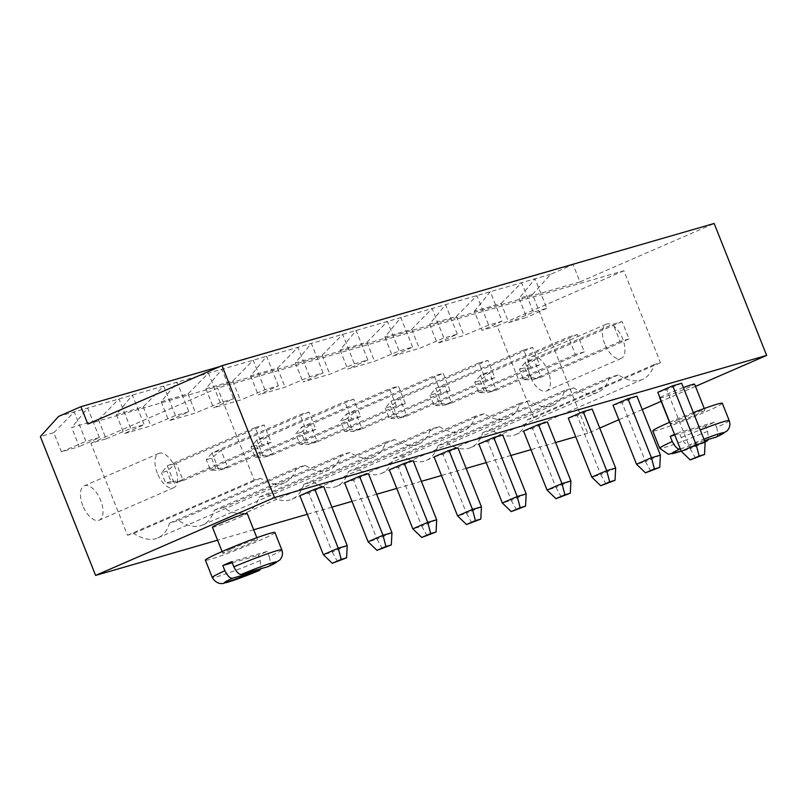 <?xml version="1.0" encoding="UTF-8"?>
<svg xmlns="http://www.w3.org/2000/svg" width="807" height="807" viewBox="0 0 807 807"><rect width="100%" height="100%" fill="white"/><g stroke="black" fill="none" stroke-linecap="round" stroke-linejoin="round"><path stroke-width="0.61" stroke-dasharray="4.04 3.03" d="M599.732 428.063L587.748 433.278L532.499 294.424L550.717 274.279L573.081 264.545L579.981 281.895L87.842 424.048M579.981 281.895L714.155 223.489M587.748 433.278L575.714 436.748M555.609 442.559L530.976 449.67M510.871 455.481L486.238 462.593M466.133 468.403L441.5 475.515M421.395 481.325L396.751 488.437M376.647 494.247L352.013 501.359M331.909 507.169L307.275 514.291M253.691 529.765L217.577 540.196M695.463 386.382L661.145 401.331M642.241 409.553L618.838 419.741M344.609 482.757L353.557 480.175L368.466 473.679M323.728 486.611L308.819 493.097L299.871 495.68M212.402 527.203A18.712 1.049 158.3 0 0 230.177 521.261A18.712 1.049 158.3 0 0 247.174 513.373M502.69 434.912L487.781 441.409L478.833 443.991M457.952 447.835L443.043 454.331L434.095 456.913M413.204 460.757L398.295 467.253L389.347 469.835M683.378 387.562A18.712 1.049 158.3 0 0 668.246 393.645A18.712 1.049 158.3 0 0 659.965 397.75M659.813 397.982A18.712 1.049 158.3 0 0 677.577 392.031A18.712 1.049 158.3 0 0 694.575 384.142M681.653 383.224L666.743 389.71L657.796 392.303M547.428 421.99L532.519 428.487L523.572 431.069M592.167 409.068L577.257 415.565L568.31 418.147M636.915 396.146L622.005 402.643L613.058 405.225M573.081 264.545L219.958 366.539M532.499 294.424L519.072 298.308L526.668 317.393L508.773 322.568L501.177 303.472L474.334 311.23L481.93 330.315L497.142 325.927L533.75 417.915L527.485 419.721A67.98 33.632 -113.5 0 1 515.774 434.57A67.98 33.632 -113.5 0 1 491.695 430.06L482.747 432.643A67.98 33.632 -113.5 0 1 471.026 447.492A67.98 33.632 -113.5 0 1 446.947 442.982L437.999 445.565A67.98 33.632 -113.5 0 1 426.288 460.414A67.98 33.632 -113.5 0 1 402.209 455.905L393.261 458.487A67.98 33.632 -113.5 0 1 381.55 473.336A67.98 33.632 -113.5 0 1 357.471 468.827L348.523 471.409A67.98 33.632 -113.5 0 1 336.812 486.258A67.98 33.632 -113.5 0 1 312.733 481.749L303.785 484.331A67.98 33.632 -113.5 0 1 292.063 499.18A67.98 33.632 -113.5 0 1 267.995 494.671L259.037 497.253A67.98 33.632 -113.5 0 1 247.325 512.102A67.98 33.632 -113.5 0 1 223.246 507.593L214.299 510.175A67.98 33.632 -113.5 0 1 202.587 525.024A67.98 33.632 -113.5 0 1 178.508 520.515L169.561 523.097A67.98 33.632 -113.5 0 1 157.849 537.946A67.98 33.632 -113.5 0 1 133.77 533.437L127.506 535.253L90.898 443.265L106.11 438.867L98.515 419.771L71.672 427.528L79.268 446.624L61.372 451.789L53.776 432.693L40.35 436.577M391.95 532.691L377.04 539.187L353.557 480.175M382.377 548.821L377.04 539.187L368.093 541.769M347.212 545.613L332.302 552.109L308.819 493.097M337.639 561.743L332.302 552.109L323.355 554.691M231.195 548.911A18.712 1.049 -21.7 0 1 257.534 539.409A18.712 1.049 -21.7 0 1 240.536 547.297A18.712 1.049 -21.7 0 1 222.762 553.239A18.712 1.049 -21.7 0 1 231.195 548.911M526.174 493.924L511.265 500.421L487.781 441.409M516.601 510.044L511.265 500.421L502.317 503.003M481.436 506.846L466.527 513.343L443.043 454.331M471.863 522.976L466.527 513.343L457.579 515.925M436.688 519.769L421.779 526.265L398.295 467.253M427.115 535.898L421.779 526.265L412.831 528.847M678.606 419.68A18.712 1.049 -21.7 0 1 704.935 410.178A18.712 1.049 -21.7 0 1 687.937 418.066A18.712 1.049 -21.7 0 1 670.173 424.018A18.712 1.049 -21.7 0 1 678.606 419.68M705.136 442.236L690.227 448.722L666.743 389.71M695.563 458.356L690.227 448.722L681.279 451.315M570.912 481.002L556.003 487.499L532.519 428.487M561.339 497.122L556.003 487.499L547.055 490.081M615.65 468.08L600.741 474.566L577.257 415.565M606.077 484.2L600.741 474.566L591.793 477.159M660.398 455.158L645.489 461.644L622.005 402.643M650.825 471.278L645.489 461.644L636.541 464.237M550.717 274.279L535.051 278.798L519.072 298.308M508.773 322.568L533.377 312.188L546.793 308.304L535.051 278.798L58.568 416.422M53.776 432.693L74.224 411.903L85.966 441.409L99.392 437.535L79.268 446.624M546.793 308.304L526.668 317.393M61.372 451.789L85.966 441.409M501.177 303.472L521.635 282.682L533.377 312.188M106.11 438.867L130.714 428.487L144.13 424.613L124.006 433.702L150.848 425.945L175.452 415.565L188.868 411.691L168.744 420.78L195.587 413.023L220.19 402.643L233.616 398.769L213.492 407.848L240.335 400.101L264.928 389.72L278.354 385.837L258.23 394.926L285.073 387.178L309.676 376.798L323.093 372.915L302.968 382.004L329.811 374.256L354.414 363.876L367.831 359.993L347.706 369.081L374.549 361.334L399.152 350.954L412.579 347.071L392.454 356.159L419.297 348.412L443.89 338.032L457.317 334.148L437.192 343.237L464.035 335.49L488.639 325.11L502.055 321.226L490.313 291.72L474.334 311.23M99.392 437.535L87.65 408.029L71.672 427.528M502.055 321.226L481.93 330.315M98.515 419.771L118.972 398.981L130.714 428.487M90.898 443.265L217.618 388.096L623.861 270.759L660.469 362.747L654.205 364.562A67.98 33.632 -113.5 0 1 642.493 379.411A67.98 33.632 -113.5 0 1 618.414 374.892L609.467 377.484A67.98 33.632 -113.5 0 1 597.745 392.333A67.98 33.632 -113.5 0 1 573.676 387.814L564.729 390.406A67.98 33.632 -113.5 0 1 553.007 405.255A67.98 33.632 -113.5 0 1 528.928 400.746L519.98 403.329A67.98 33.632 -113.5 0 1 508.269 418.177A67.98 33.632 -113.5 0 1 484.19 413.668L475.242 416.251A67.98 33.632 -113.5 0 1 463.531 431.099A67.98 33.632 -113.5 0 1 439.452 426.59L430.504 429.173A67.98 33.632 -113.5 0 1 418.783 444.021A67.98 33.632 -113.5 0 1 394.714 439.512L385.766 442.095A67.98 33.632 -113.5 0 1 374.045 456.944A67.98 33.632 -113.5 0 1 349.966 452.434L341.018 455.017A67.98 33.632 -113.5 0 1 329.306 469.866A67.98 33.632 -113.5 0 1 305.228 465.357L296.28 467.939A67.98 33.632 -113.5 0 1 284.568 482.788A67.98 33.632 -113.5 0 1 260.49 478.279L254.225 480.084L217.618 388.096M497.142 325.927L623.861 270.759M533.75 417.915L660.469 362.747M527.485 419.721L654.205 364.562M127.506 535.253L254.225 480.084M491.695 430.06L618.414 374.892M133.77 533.437L260.49 478.279M482.747 432.643L609.467 377.484M169.561 523.097L296.28 467.939M446.947 442.982L573.676 387.814M178.508 520.515L305.228 465.357M437.999 445.565L564.729 390.406M214.299 510.175L341.018 455.017M402.209 455.905L528.928 400.746M223.246 507.593L349.966 452.434M393.261 458.487L519.98 403.329M259.037 497.253L385.766 442.095M357.471 468.827L484.19 413.668M267.995 494.671L394.714 439.512M348.523 471.409L475.242 416.251M303.785 484.331L430.504 429.173M312.733 481.749L439.452 426.59M530.189 376.365A18.712 9.25 -113.5 0 1 531.662 356.633A18.712 9.25 -113.5 0 1 547.62 370.09A18.712 9.25 -113.5 0 1 546.601 390.941A18.712 9.25 -113.5 0 1 530.189 376.365M82.778 505.596A18.712 9.25 -113.5 0 1 84.261 485.854A18.712 9.25 -113.5 0 1 100.219 499.311A18.712 9.25 -113.5 0 1 99.2 520.162A18.712 9.25 -113.5 0 1 82.778 505.596M274.915 532.489A37.415 2.088 -21.7 0 1 240.92 548.266A37.415 2.088 -21.7 0 1 205.381 560.159M669.709 422.243A37.415 2.088 -21.7 0 1 693.334 412.589M722.315 403.268A37.415 2.088 -21.7 0 1 688.321 419.035A37.415 2.088 -21.7 0 1 652.782 430.938M457.317 334.148L445.575 304.642L429.596 324.152L456.439 316.394L476.897 295.604L488.639 325.11M412.579 347.071L400.837 317.565L384.848 337.074L411.701 329.317L432.149 308.526L443.89 338.032M175.452 415.565L163.71 386.059L143.253 406.849L116.41 414.606L132.388 395.107L144.13 424.613M367.831 359.993L356.089 330.487L340.11 349.996L366.953 342.239L387.41 321.448L399.152 350.954M220.19 402.643L208.448 373.137L187.991 393.927L161.148 401.684L177.126 382.185L188.868 411.691M323.093 372.915L311.351 343.409L295.372 362.918L322.215 355.161L342.672 334.37L354.414 363.876M264.928 389.72L253.186 360.215L232.739 381.005L205.886 388.762L221.875 369.263L233.616 398.769M278.354 385.837L266.613 356.341L250.634 375.84L277.477 368.083L297.934 347.292L309.676 376.798M116.41 414.606L124.006 433.702M143.253 406.849L150.848 425.945M161.148 401.684L168.744 420.78M187.991 393.927L195.587 413.023M205.886 388.762L213.492 407.848M232.739 381.005L240.335 400.101M250.634 375.84L258.23 394.926M277.477 368.083L285.073 387.178M295.372 362.918L302.968 382.004M322.215 355.161L329.811 374.256M340.11 349.996L347.706 369.081M366.953 342.239L374.549 361.334M384.848 337.074L392.454 356.159M411.701 329.317L419.297 348.412M429.596 324.152L437.192 343.237M456.439 316.394L464.035 335.49M584.298 351.852L575.351 354.434L568.451 337.084L577.398 334.491L584.298 351.852L496.345 390.144L487.398 392.727L480.488 375.366L568.451 337.084M523.703 350.006L532.65 347.413L539.56 364.774L530.613 367.356L523.703 350.006L435.75 388.288L444.697 385.706L532.65 347.413M478.965 362.928L487.912 360.346L494.822 377.696L485.875 380.279L478.965 362.928L391.002 401.21L399.959 398.628L487.912 360.346M396.388 406.123L389.488 388.772L398.436 386.19L405.336 403.54L396.388 406.123L308.435 444.415L301.525 427.064L389.488 388.772M441.136 393.201L434.227 375.85L443.174 373.268L450.084 390.618L441.136 393.201L353.173 431.493L346.264 414.132L434.227 375.85M315.86 429.385L306.912 431.977L300.002 414.616L308.95 412.034L315.86 429.385L227.897 467.677L218.949 470.259L212.039 452.909L300.002 414.616M360.598 416.462L351.65 419.045L344.74 401.694L353.688 399.112L360.598 416.462L272.635 454.755L263.687 457.337L256.787 439.986L344.74 401.694M629.046 338.93L620.089 341.512L613.189 324.162L622.136 321.569L629.046 338.93L541.083 377.222L532.136 379.804L525.226 362.444L613.189 324.162M255.264 427.539L264.212 424.956L271.122 442.307L262.174 444.899L255.264 427.539L167.301 465.831L176.249 463.238L264.212 424.956M604.725 343.923A18.712 9.25 -113.5 0 1 606.208 324.182A18.712 9.25 -113.5 0 1 622.157 337.639A18.712 9.25 -113.5 0 1 621.148 358.49A18.712 9.25 -113.5 0 1 604.725 343.923M157.325 473.144A18.712 9.25 -113.5 0 1 158.808 453.403A18.712 9.25 -113.5 0 1 174.756 466.87A18.712 9.25 -113.5 0 1 173.737 487.71A18.712 9.25 -113.5 0 1 157.325 473.144M281.825 549.849A37.415 2.088 -21.7 0 1 269.225 556.618L267.147 551.413A37.415 2.088 -21.7 0 1 262.88 553.299A37.415 2.088 -21.7 0 1 258.2 555.307L260.278 560.512L261.004 568.673M674.541 434.398A37.415 2.088 -21.7 0 1 679.171 432.411L681.239 437.616C684.275 443.406 686.939 445.857 689.239 444.98A28.063 1.564 -21.7 0 1 703.896 439.119M729.225 420.618A37.415 2.088 -21.7 0 1 716.626 427.397L714.558 422.192A37.415 2.088 -21.7 0 1 710.281 424.079A37.415 2.088 -21.7 0 1 705.611 426.086L707.678 431.291L708.415 439.442M575.351 354.434L487.398 392.727L478.854 392.636L474.718 382.215L480.488 375.366L489.435 372.784L577.398 334.491M478.854 392.636L484.23 391.082L496.345 390.144L489.435 372.784L480.084 380.662L474.718 382.215M539.56 364.774L451.597 403.066L444.697 385.706L435.346 393.594L429.97 395.137L435.75 388.288L442.65 405.649L451.597 403.066L439.482 404.004L435.346 393.594M530.613 367.356L442.65 405.649L434.116 405.558L429.97 395.137M494.822 377.696L406.859 415.988L399.959 398.628L390.598 406.516L385.232 408.06L391.002 401.21L397.912 418.571L406.859 415.988L394.744 416.926L390.598 406.516M485.875 380.279L397.912 418.571L389.377 418.48L385.232 408.06M405.336 403.54L317.383 441.833L310.473 424.472L398.436 386.19M310.473 424.472L301.525 427.064L295.755 433.904L299.891 444.324L308.435 444.415L317.383 441.833L305.268 442.771L301.122 432.36L310.473 424.472M450.084 390.618L362.121 428.91L355.211 411.55L443.174 373.268M355.211 411.55L346.264 414.132L340.493 420.982L344.639 431.402L353.173 431.493L362.121 428.91L350.006 429.849L345.86 419.438L355.211 411.55M306.912 431.977L218.949 470.259L210.415 470.168L206.269 459.748L212.039 452.909L220.997 450.316L308.95 412.034M210.415 470.168L215.782 468.615L227.897 467.677L220.997 450.316L211.636 458.205L206.269 459.748M351.65 419.045L263.687 457.337L255.153 457.246L251.007 446.826L256.787 439.986L265.735 437.394L353.688 399.112M255.153 457.246L260.52 455.693L272.635 454.755L265.735 437.394L256.384 445.282L251.007 446.826M620.089 341.512L532.136 379.804L523.602 379.704L519.456 369.293L525.226 362.444L534.173 359.861L622.136 321.569M523.602 379.704L528.968 378.16L541.083 377.222L534.173 359.861L524.822 367.74L519.456 369.293M271.122 442.307L183.159 480.599L176.249 463.238L166.898 471.127L161.531 472.68L167.301 465.831L174.211 483.181L183.159 480.599L171.044 481.537L166.898 471.127M262.174 444.899L174.211 483.181L165.677 483.09L161.531 472.68M267.147 551.413L231.76 561.642M232.224 562.812L258.2 555.307M269.225 556.618C270.94 562.792 270.577 566.121 268.136 566.615M714.558 422.192L679.171 432.411M674.783 434.983L705.611 426.086M680.311 448.874L704.945 441.762M704.481 440.582L689.239 444.98M716.626 427.397C718.351 433.561 717.988 436.89 715.537 437.384M484.23 391.082L480.084 380.662M439.482 404.004L434.116 405.558M394.744 416.926L389.377 418.48M301.122 432.36L295.755 433.904M305.268 442.771L299.891 444.324M345.86 419.438L340.493 420.982M350.006 429.849L344.639 431.402M215.782 468.615L211.636 458.205M260.52 455.693L256.384 445.282M528.968 378.16L524.822 367.74M171.044 481.537L165.677 483.09M260.278 560.512A37.415 2.088 -21.7 0 1 212.291 577.519M681.239 437.616A37.415 2.088 -21.7 0 1 700.244 429.949M707.678 431.291A37.415 2.088 -21.7 0 1 659.692 448.288M681.189 451.083L705.025 441.954A28.063 1.564 -21.7 0 1 681.179 451.063M222.096 551.564L222.762 553.239M256.858 537.724L257.534 539.409M669.497 422.333L670.173 424.018M704.269 408.503L704.935 410.178M642.493 379.411L515.774 434.57M284.568 482.788L157.849 537.946M597.745 392.333L471.026 447.492M329.306 469.866L202.587 525.024M553.007 405.255L426.288 460.414M374.045 456.944L247.325 512.102M508.269 418.177L381.55 473.336M418.783 444.021L292.063 499.18M463.531 431.099L336.812 486.258M606.208 324.182L531.662 356.633M621.148 358.49L546.601 390.941M158.808 453.403L84.261 485.854M173.737 487.71L99.2 520.162"/><path stroke-width="1.21" d="M274.501 497.546L766.65 355.403L714.155 223.489L222.016 365.642L274.501 497.546L95.609 575.421L40.35 436.577L58.568 416.422L80.932 406.688L87.842 424.048L222.016 365.642M575.714 436.748L555.609 442.559M530.976 449.67L510.871 455.481M486.238 462.593L466.133 468.403M441.5 475.515L421.395 481.325M396.751 488.437L376.647 494.247M352.013 501.359L331.909 507.169M307.275 514.291L253.691 529.765M217.577 540.196L95.609 575.421M766.65 355.403L695.463 386.382M661.145 401.331L642.241 409.553M618.838 419.741L599.732 428.063M359.519 476.271L344.609 482.757L368.093 541.769L383.002 535.283L359.519 476.271L368.466 473.679L391.95 532.691L383.002 535.283L385.958 546.47L377.01 550.364L368.093 541.769M323.728 486.611L314.78 489.193L299.871 495.68L323.355 554.691L338.264 548.205L347.212 545.613L323.728 486.611M256.858 537.724L247.174 513.373A18.712 1.049 158.3 0 0 220.836 522.875A18.712 1.049 158.3 0 0 212.402 527.203L222.096 551.564M493.743 437.505L478.833 443.991L502.317 503.003L517.226 496.507L493.743 437.505L502.69 434.912L526.174 493.924L517.226 496.507L520.172 507.704L511.235 511.598L502.317 503.003M457.952 447.835L449.005 450.427L434.095 456.913L457.579 515.925L472.488 509.429L481.436 506.846L457.952 447.835M413.204 460.757L404.257 463.349L389.347 469.835L412.831 528.847L427.74 522.361L436.688 519.769L413.204 460.757M659.965 397.75A18.712 1.049 158.3 0 0 659.813 397.982L669.497 422.333M704.269 408.503L694.575 384.142A18.712 1.049 158.3 0 0 683.378 387.562M681.653 383.224L672.705 385.807L657.796 392.303L681.279 451.315L696.189 444.818L705.136 442.236L681.653 383.224M538.481 424.573L523.572 431.069L547.055 490.081L561.965 483.585L538.481 424.573L547.428 421.99L570.912 481.002L561.965 483.585L564.92 494.782L555.973 498.676L547.055 490.081M592.167 409.068L583.219 411.651L568.31 418.147L591.793 477.159L606.703 470.663L615.65 468.08L592.167 409.068M627.967 398.729L613.058 405.225L636.541 464.237L651.441 457.74L627.967 398.729L636.915 396.146L660.398 455.158L651.441 457.74L654.396 468.938L645.449 472.831L636.541 464.237M219.958 366.539L80.932 406.688M314.78 489.193L338.264 548.205L341.21 559.392L332.272 563.286L323.355 554.691M449.005 450.427L472.488 509.429L475.434 520.626L466.486 524.52L457.579 515.925M404.257 463.349L427.74 522.361L430.696 533.548L421.748 537.442L412.831 528.847M672.705 385.807L696.189 444.818L699.134 456.016L690.197 459.909L681.279 451.315M583.219 411.651L606.703 470.663L609.658 481.86L600.711 485.753L591.793 477.159M391.95 532.691L391.324 544.927L377.01 550.364M391.324 544.927L385.958 546.47M341.21 559.392L346.586 557.849L347.212 545.613M346.586 557.849L332.272 563.286M261.004 568.673L259.45 570.418L223.721 583.279C224.225 583.269 217.022 585.63 212.291 577.519L205.381 560.159A37.415 2.088 -21.7 0 1 222.248 551.494A37.415 2.088 -21.7 0 1 274.915 532.489L281.825 549.849A37.415 2.088 -21.7 0 0 233.828 566.847L231.76 561.642A37.415 2.088 -21.7 0 0 227.09 563.639A37.415 2.088 -21.7 0 0 222.813 565.536L232.224 562.812M520.172 507.704L525.549 506.15L526.174 493.924M525.549 506.15L511.235 511.598M475.434 520.626L480.801 519.083L481.436 506.846M480.801 519.083L466.486 524.52M430.696 533.548L436.062 532.005L436.688 519.769M436.062 532.005L421.748 537.442M681.189 451.083L668.367 454.28L659.692 448.288L652.782 430.938A37.415 2.088 -21.7 0 1 669.659 422.263A37.415 2.088 -21.7 0 1 669.709 422.243M693.334 412.589A37.415 2.088 -21.7 0 1 722.315 403.268L729.225 420.618A37.415 2.088 -21.7 0 0 700.244 429.949M699.134 456.016L704.511 454.462L705.136 442.236M704.511 454.462L690.197 459.909M564.92 494.782L570.287 493.228L570.912 481.002M570.287 493.228L555.973 498.676M609.658 481.86L615.025 480.306L615.65 468.08M615.025 480.306L600.711 485.753M654.396 468.938L659.763 467.384L660.398 455.158M659.763 467.384L645.449 472.831M212.291 577.519A37.415 2.088 -21.7 0 1 224.891 570.741L222.813 565.536M659.692 448.288A37.415 2.088 -21.7 0 1 672.292 441.51L670.224 436.305A37.415 2.088 -21.7 0 1 674.491 434.418A37.415 2.088 -21.7 0 1 674.541 434.398M232.88 578.105L259.188 570.509A28.063 1.564 -21.7 0 1 228.149 582.089A28.063 1.564 -21.7 0 1 232.88 578.105C230.59 578.982 227.927 576.531 224.891 570.741M268.136 566.615L241.828 574.211A28.063 1.564 -21.7 0 1 272.867 562.62A28.063 1.564 -21.7 0 1 268.136 566.615L279.646 560.149C282.42 557.153 283.146 553.713 281.825 549.849M233.828 566.847C236.865 572.637 239.528 575.088 241.828 574.211M670.224 436.305L674.783 434.983M681.179 451.063A28.063 1.564 -21.7 0 1 680.291 448.874L680.311 448.874C677.991 449.751 675.328 447.3 672.292 441.51M704.945 441.762L706.589 441.278A28.063 1.564 -21.7 0 1 705.015 441.933L706.589 441.278M708.415 439.442L706.851 441.187M716.182 437.091L704.481 440.582M703.896 439.119A28.063 1.564 -21.7 0 1 723.153 432.703A28.063 1.564 -21.7 0 1 715.537 437.384M715.859 437.263L727.046 430.928C729.821 427.922 730.557 424.492 729.225 420.618"/></g></svg>

